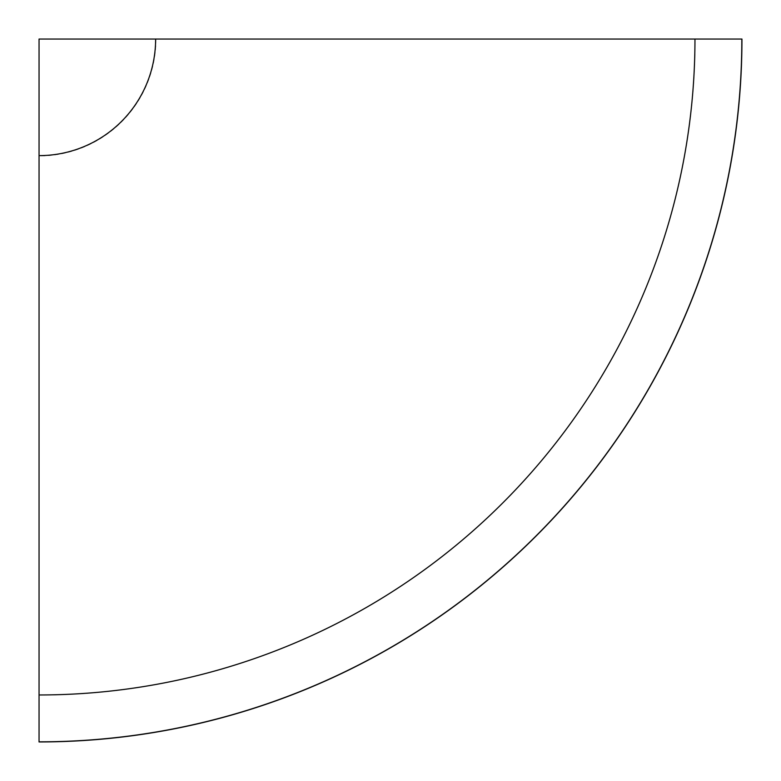 <?xml version="1.0" encoding="UTF-8"?>
<svg xmlns="http://www.w3.org/2000/svg" width="781" height="781" viewBox="0 0 781 781"><rect width="100%" height="100%" fill="white"/><g stroke="black" fill="none" stroke-linecap="round" stroke-linejoin="round"><path stroke-width="0.59" stroke-dasharray="3.9 2.93" d="M741.95 39.05L39.05 39.05L39.05 741.95M39.05 695.09L39.05 695.09A656.04 656.04 0 0 0 695.09 39.05M155.956 39.05A116.906 116.906 0 0 1 39.05 155.956"/><path stroke-width="1.17" d="M694.963 39.05L741.95 39.05A702.9 702.9 0 0 1 39.05 741.95L39.05 39.05L694.963 39.05A655.913 655.913 0 0 1 39.05 694.963M741.823 39.05A702.773 702.773 0 0 1 39.05 741.823M155.624 39.05A116.574 116.574 0 0 1 39.05 155.624"/></g></svg>
